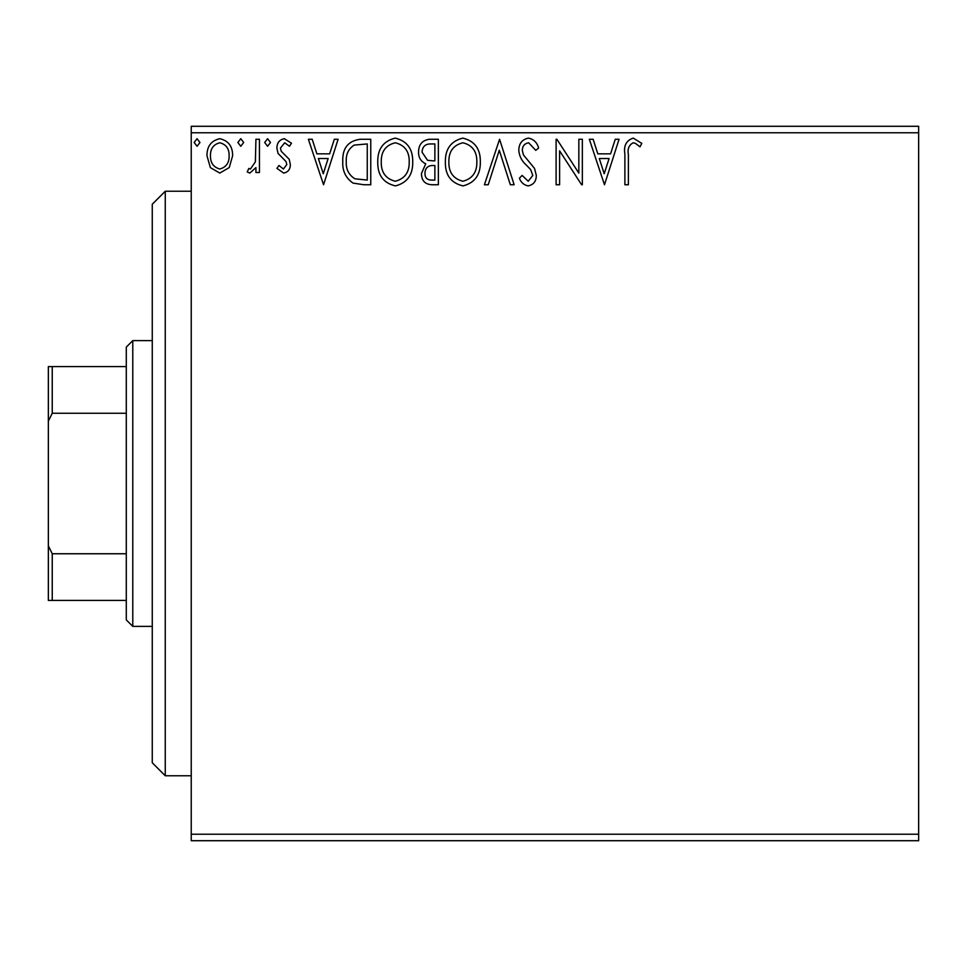 <?xml version="1.0" encoding="UTF-8"?>
<svg xmlns="http://www.w3.org/2000/svg" width="967" height="967" viewBox="0 0 967 967"><rect width="100%" height="100%" fill="white"/><g stroke="black" fill="none" stroke-linecap="round" stroke-linejoin="round"><path stroke-width="1.45" d="M918.65 840.71L191.236 840.71L191.236 834.219L918.65 834.219L918.65 840.71M229.227 167.581L219.787 173.081L210.371 167.605L206.974 155.796C206.878 146.38 211.157 140.674 219.787 138.692C228.43 140.662 232.709 146.368 232.624 155.796L229.227 167.581M259.434 139.272L259.434 172.501L255.929 172.501L255.929 167.605L249.849 173.081L247.189 171.945L248.857 168.415L250.429 169.007L255.385 161.84L255.929 139.272L259.434 139.272M283.669 173.081L276.913 168.355L278.967 165.502L283.452 169.007L286.824 164.535L285.99 161.513L278.061 153.427L276.913 148.289C276.888 142.947 279.342 139.756 284.298 138.692L291.49 143.189L289.484 146.271L284.685 142.778L280.418 148.12L281.24 151.287L289.206 159.253L290.318 164.366C290.402 169.237 288.178 172.15 283.669 173.081M360.195 139.272L370.76 139.272L370.76 184.745L363.87 184.745L353.052 183.101C345.678 177.976 342.245 170.76 342.777 161.441C342.258 148.314 348.06 140.928 360.195 139.272M438.365 139.272L438.365 184.745L431.935 184.745C425.021 184.395 421.527 180.636 421.467 173.48L425.734 163.798C420.911 161.489 418.518 157.621 418.554 152.182C418.59 144.675 422.168 140.372 429.275 139.272L438.365 139.272M499.576 139.272L514.142 184.745L510.334 184.745L499.274 150.248L488.226 184.745L484.419 184.745L499.576 139.272M578.834 139.272L582.339 139.272L582.339 184.745L581.602 184.745L559.603 150.84L559.603 184.745L556.11 184.745L556.11 139.272L556.895 139.272L578.834 173.105L578.834 139.272M628.381 154.49L628.381 184.745L624.887 184.745L624.887 154.043C623.485 145.787 626.265 140.481 633.204 138.112L641.786 143.358L640.009 146.851L635.537 143.43L633.24 142.778C628.937 145.014 627.329 148.93 628.381 154.49M191.236 132.781L191.236 126.29L918.65 126.29L918.65 132.781L191.236 132.781L191.236 834.219M918.65 132.781L918.65 834.219M604.484 184.745L589.326 139.272L593.134 139.272L597.811 153.85L610.576 153.85L615.254 139.272L619.061 139.272L604.484 184.745M528.405 138.112C533.699 139.175 537.096 142.487 538.619 148.048L535.778 150.356L528.659 142.778C524.501 143.527 522.385 146.09 522.301 150.477L523.449 154.938L534.497 168.379L536.286 175.293C536.347 181.192 533.639 184.721 528.163 185.906C523.933 185.072 521.008 182.509 519.388 178.206L522.12 175.414L528.212 181.24L532.793 175.486L530.678 169.612L526.362 165.091C521.829 161.163 519.303 156.267 518.808 150.417C518.868 143.6 522.071 139.49 528.405 138.112M480.333 161.803C480.587 174.773 474.833 182.811 463.072 185.906C451.033 183.101 445.134 175.148 445.364 162.021C445.146 149.039 450.948 141.073 462.794 138.112C474.652 140.964 480.502 148.87 480.333 161.803M412.728 161.803C412.982 174.773 407.228 182.811 395.455 185.906C383.428 183.101 377.529 175.148 377.746 162.021C377.529 149.039 383.343 141.073 395.189 138.112C407.034 140.964 412.885 148.87 412.728 161.803M323.546 184.745L308.388 139.272L312.196 139.272L316.874 153.85L329.638 153.85L334.316 139.272L338.112 139.272L323.546 184.745M270.506 142.487L267.593 146.271L264.68 142.487L267.593 138.692L270.506 142.487M243.696 142.487L240.783 146.271L237.87 142.487L240.783 138.692L243.696 142.487M199.976 142.487L197.063 146.271L194.149 142.487L197.063 138.692L199.976 142.487M599.298 158.515L604.206 173.77L609.089 158.515L599.298 158.515M448.857 162.033C448.7 172.428 453.378 178.835 462.915 181.24C472.416 178.726 477.057 172.259 476.84 161.827C477.009 151.481 472.367 145.135 462.915 142.778C453.318 145.123 448.64 151.541 448.857 162.033M431.246 180.08L434.872 180.08L434.872 165.502L433.083 165.502C427.849 165.478 425.142 168.101 424.96 173.395C424.972 177.662 427.063 179.886 431.246 180.08M433.107 160.848L434.872 160.848L434.872 143.938L430.871 143.938C425.311 143.853 422.374 146.597 422.047 152.182L427.547 160.304L433.107 160.848M381.252 162.033C381.083 172.428 385.76 178.835 395.298 181.24C404.798 178.726 409.44 172.259 409.222 161.827C409.392 151.481 404.75 145.135 395.298 142.778C385.712 145.123 381.022 151.541 381.252 162.033M367.255 180.08L367.255 143.938L354.152 145.098C348.458 148.882 345.835 154.333 346.283 161.441C345.823 169.092 348.7 174.882 354.901 178.798L367.255 180.08M318.361 158.515L323.268 173.77L328.139 158.515L318.361 158.515M210.468 155.772C210.322 162.819 213.429 167.231 219.799 169.007C226.169 167.243 229.276 162.831 229.119 155.772C229.288 148.737 226.181 144.409 219.799 142.778C213.417 144.409 210.31 148.737 210.468 155.772M165.26 775.764L152.266 762.77L152.266 204.23L165.26 191.236L165.26 775.764L191.236 775.764M132.781 626.386L126.29 619.895L126.29 347.105L132.781 340.614L132.781 626.386L152.266 626.386M126.29 413.247L52.242 413.247L48.35 421.153L48.35 366.59L52.242 366.59L52.242 413.247M126.29 600.41L48.35 600.41L48.35 421.153M48.35 545.847L52.242 553.753L52.242 600.41M126.29 553.753L52.242 553.753M126.29 366.59L52.242 366.59M165.26 191.236L191.236 191.236M132.781 340.614L152.266 340.614"/></g></svg>

